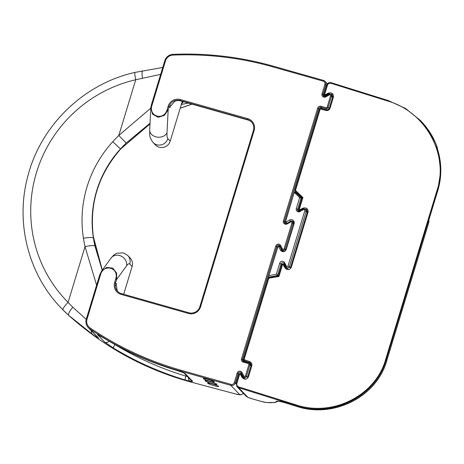 <?xml version="1.0" encoding="UTF-8"?>
<svg xmlns="http://www.w3.org/2000/svg" width="464" height="464" viewBox="0 0 464 464"><rect width="100%" height="100%" fill="white"/><g stroke="black" fill="none" stroke-linecap="round" stroke-linejoin="round"><path stroke-width="0.7" d="M238.861 386.964L295.841 404.794C332.659 417.327 375.73 395.572 385.665 359.414L437.14 189.991C448.99 154.437 425.471 111.841 388.09 101.152L331.116 83.329C329.353 82.952 328.135 83.566 327.468 85.167L324.591 94.633L324.875 94.865L328.471 93.049C331.882 92.324 333.535 93.67 333.442 97.086L330.055 108.245C329.266 110.125 327.839 110.85 325.769 110.409L320.259 108.889L295.51 190.356L302.922 197.536L299.239 209.676L299.524 209.908L303.12 208.092C306.524 207.367 308.183 208.713 308.09 212.129L291.305 267.374C289.49 270.245 287.373 270.408 284.96 267.867L282.994 264.312L282.628 264.341L278.939 276.474L268.83 278.168L244.076 359.641L249.47 361.526C251.424 362.349 252.207 363.764 251.813 365.771L248.42 376.925C246.604 379.801 244.487 379.964 242.075 377.423L240.108 373.868L239.743 373.891L236.872 383.357C236.536 385.062 237.197 386.268 238.861 386.964L238.589 387.678L247.886 397.364A7.122 0.731 -163.1 0 0 253.28 399.156A1.781 0.319 105.8 0 0 253.309 399.173L247.747 397.323A1.781 1.096 111.5 0 0 247.886 397.364L246.164 396.256L247.747 397.323A1.781 1.096 111.5 0 1 247.631 397.265M436.821 147.053L436.647 146.572C441.734 161.165 442.134 175.757 437.842 190.356L437.825 190.414M301.931 198.267L294.64 190.669L319.528 108.756L320.636 108.153L325.89 109.8C327.509 110.183 328.651 109.62 329.324 108.106L332.711 96.953L332.044 94.32L328.721 93.699L325.125 95.52L324.063 95.358L323.86 94.499L326.731 85.034C327.584 83.027 329.092 82.256 331.244 82.714L388.217 100.543L405.513 108.437L420.332 120.396L431.555 135.534L438.532 153.027L440.672 171.709L437.726 190.228L386.251 359.652C375.811 397.016 331.795 417.983 295.562 405.507L238.589 387.678L236.994 386.703L236.135 383.223L239.012 373.758L240.642 373.578L243.043 377.725L247.689 376.791L251.076 365.632L250.415 362.999L243.548 360.36L244.882 361.752M437.355 148.619L437.181 147.123C433.643 137.373 428.255 128.696 420.999 121.092L420.999 121.092C428.226 128.632 433.62 137.309 437.181 147.123L436.647 146.572M296.223 406.215L287.918 403.628L296.229 406.232C333.465 418.673 376.675 396.795 386.895 360.325L428.945 221.931L428.922 219.826L428.922 221.989M436.74 146.81C441.774 161.257 442.146 175.781 437.859 190.391L428.417 221.38L437.842 190.356L437.14 189.991M240.509 373.392L240.108 373.868M244.209 359.884L243.936 360.598L243.345 359.501L268.233 277.582L278.4 275.947L278.939 276.474M278.325 275.964L281.897 264.202L283.527 264.028L285.928 268.169L290.574 267.235L307.359 211.99L306.692 209.357L303.369 208.742L299.773 210.557L298.706 210.401L298.503 209.537L299.239 209.676M302.922 197.536L302.134 197.826L294.721 190.733L295.51 190.356M331.116 83.329L331.244 82.714M323.86 94.499L324.591 94.633M325.705 96.118L324.875 94.865M329.202 94.204L328.471 93.049M332.711 96.953L333.442 97.086M325.89 109.8L325.769 110.409M320.636 108.153L320.508 108.762M319.528 108.756L320.259 108.889M239.743 373.891L239.012 373.758M242.075 377.423L242.608 377.139L243.617 378.189M298.503 209.537L302.081 197.763M248.42 376.925L247.689 376.791M300.388 211.201L299.524 209.908M303.891 209.287L303.12 208.092M249.47 361.526L249.197 362.245L251.105 364.228M307.359 211.99L308.09 212.129M290.574 267.235L291.305 267.374M244.076 359.641L243.345 359.501M286.503 268.633L285.493 267.583L284.96 267.867M268.83 278.168L268.343 277.559M283.394 263.836L282.994 264.312M281.897 264.202L282.628 264.341M298.648 210.325L296.316 208.539L299.611 197.687L301.107 197.989L297.668 209.305A1.781 1.74 -43.8 0 0 300.179 211.317L303.665 209.392A1.781 1.74 -43.8 0 1 306.182 211.404L289.397 266.649A1.781 1.74 -43.8 0 1 286.427 267.403L288.022 269.068M286.421 266.069L286.155 267.032L284.299 263.587A1.781 1.74 -43.8 0 0 281.056 263.97L277.617 275.285L276.411 274.05L279.705 263.198A2.668 2.61 -43.8 0 1 284.565 262.624L286.421 266.069A0.887 0.87 -43.8 0 0 288.045 265.878L304.831 210.633A0.887 0.87 -43.8 0 0 303.572 209.629L300.179 211.317M286.021 223.526L285.54 223.027A1.247 1.218 -43.8 0 1 285.261 221.833L294.408 191.713L285.592 221.537A0.354 0.348 -43.8 0 0 286.097 221.943L289.582 220.011A3.202 3.138 -43.8 0 1 294.106 223.636L286.3 249.342A3.202 3.138 -43.8 0 1 280.465 250.032L278.609 246.587A0.354 0.348 -43.8 0 0 277.959 246.662L268.476 277.072L277.629 246.952A1.247 1.218 -43.8 0 1 279.896 246.686L281.752 250.131A2.314 2.262 -43.8 0 0 285.963 249.632L293.77 223.926A2.314 2.262 -43.8 0 0 290.534 221.293M301.797 198.708L301.107 197.989A48.117 47.084 -43.8 0 0 299.64 196.388A48.117 47.084 -43.8 0 0 294.408 191.713M278.284 275.976L277.617 275.285A48.117 47.084 -43.8 0 1 268.476 277.072L268.911 277.524M296.316 208.539A2.668 2.61 -43.8 0 0 300.086 211.555M299.611 197.687A47.224 46.209 -43.8 0 0 294.362 192.676M269.19 275.523A47.224 46.209 -43.8 0 0 276.411 274.05M285.54 223.027A1.247 1.218 -43.8 0 0 286.885 223.306L290.371 221.374L290.661 222.007L287.17 223.938A2.668 2.61 -43.8 0 1 283.405 220.916L317.678 108.106A2.668 2.61 -43.8 0 1 320.978 106.279L326.03 107.712A0.887 0.87 -43.8 0 0 327.132 107.103L330.525 95.949A0.887 0.87 -43.8 0 0 329.266 94.94L325.78 96.872A2.668 2.61 -43.8 0 1 322.01 93.85L324.887 84.384A2.668 2.61 -43.8 0 0 323.13 81.13L272.583 66.799A322.729 315.793 -43.8 0 0 172.915 55.1A8.01 7.836 -43.8 0 0 165.491 60.865L152.035 105.16C148.045 116.621 164.14 121.185 167.197 109.458L168.183 106.215A9.79 9.582 -43.8 0 1 180.281 99.522L247.683 118.627A9.79 9.582 -43.8 0 1 254.121 130.57L200.587 306.774L199.868 306.669L253.402 130.465A8.903 8.712 -43.8 0 0 247.55 119.608L180.154 100.502A8.903 8.712 -43.8 0 0 169.157 106.587L168.171 109.829L164.442 115.327L158.149 117.34L152.557 114.132L150.812 107.88L151.316 105.055L152.035 105.16M286.155 267.032A1.781 1.74 -43.8 0 0 286.427 267.403M180.281 99.522L180.154 100.502L180.537 100.897A8.903 8.712 -43.8 0 0 174.963 101.158L170.3 106.465L170.044 107.509L170.665 105.467M180.537 100.897L247.933 120.002A8.903 8.712 -43.8 0 1 251.587 122.113M86.229 319.307L72.819 307.249L68.086 302.377A133.504 130.639 136.2 0 1 36.482 172.515A133.504 130.639 136.2 0 1 135.726 79.75L160.643 74.362M150.023 123.256L126.179 142.999L118.796 135.476L135.726 79.75A8.903 0.957 -103 0 1 134.989 72.401L162.742 67.46M150.794 108.141L118.796 135.476A163.235 159.726 -43.8 0 0 112.769 141.729L120.489 148.909A154.332 151.015 -43.8 0 1 126.179 142.999M96.599 285.163L85.016 246.651A163.235 159.726 136.2 0 1 83.445 238.247A115.704 113.222 136.2 0 1 112.769 141.729M102.213 270.222L94.905 245.949A8.903 1.572 167.9 0 0 85.016 246.651L68.086 302.377A8.903 1.833 135.2 0 0 63.04 309.969A142.407 139.345 136.2 0 1 61.405 308.293L61.532 308.427A142.407 139.345 136.2 0 0 65.256 312.156L68.858 315.508C104.574 347.385 145.232 369.553 190.832 382.011L190.095 381.246L185.252 380.016A3.561 0.644 -73.2 0 1 185.832 376.113L187.41 376.565M200.587 306.774A9.79 9.582 -43.8 0 1 188.488 313.467L121.087 294.362A9.79 9.582 -43.8 0 1 114.649 282.414L115.64 279.166C119.625 267.711 103.53 263.14 100.473 274.868L99.76 274.763L101.506 271.202L106.656 267.432L112.862 268.151L116.644 273.157L116.609 279.537L115.623 282.785A8.903 8.712 -43.8 0 0 121.469 293.648L188.871 312.753A8.903 8.712 -43.8 0 0 199.868 306.669M151.316 105.055L164.778 60.761L165.491 60.865M100.473 274.868L87.017 319.162L86.298 319.058L99.76 274.763M115.64 279.166L116.609 279.537L126.562 265.814A8.903 7.871 -144 0 0 121.261 256.157A8.903 7.871 -144 0 0 110.931 258.199L101.506 271.202M87.017 319.162A8.01 7.836 -43.8 0 0 90.039 327.891A322.729 315.793 -43.8 0 0 180.438 370.069L230.991 384.401A2.668 2.61 -43.8 0 0 234.285 382.574L237.162 373.108A2.668 2.61 -43.8 0 1 242.022 372.534L243.878 375.979L243.229 376.542L241.373 373.097A1.781 1.74 -43.8 0 0 238.131 373.479L235.26 382.945L236.019 383.74M86.298 319.058A8.903 8.712 -43.8 0 0 88.305 327.607L97.075 336.742A8.903 8.712 -43.8 0 0 98.426 337.891C98.965 338.627 96.97 337.438 92.452 334.324L68.701 315.34L63.04 309.969M93.566 238.276A3.561 0.609 171 0 0 93.583 238.2L102.324 270.071L93.287 236.408A106.807 104.51 136.2 0 1 119.428 150.365L120.489 148.909A106.807 104.51 136.2 0 0 93.421 238.003A8.903 1.52 171 0 0 83.445 238.247M293.869 223.12L292.482 221.676A1.781 1.74 -43.8 0 1 292.888 223.387L285.076 249.093L285.859 249.91M243.878 375.979A0.887 0.87 -43.8 0 0 245.502 375.788L248.89 364.629A0.887 0.87 -43.8 0 0 248.304 363.544L243.252 362.111A2.668 2.61 -43.8 0 1 241.495 358.858L275.773 246.042A2.668 2.61 -43.8 0 1 280.633 245.468L282.483 248.913A0.887 0.87 -43.8 0 0 284.107 248.721L291.914 223.016A0.887 0.87 -43.8 0 0 290.661 222.007M292.482 221.676A1.781 1.74 -43.8 0 0 290.371 221.374M282.483 248.913L281.834 249.475A1.781 1.74 -43.8 0 0 285.076 249.093L284.107 248.721M281.834 249.475L279.978 246.03A1.781 1.74 -43.8 0 0 276.741 246.413L242.463 359.229A1.781 1.74 -43.8 0 0 243.635 361.398L248.687 362.831A1.781 1.74 -43.8 0 1 249.458 363.295L251.181 365.087M327.079 109.922L325.902 108.692L320.844 107.259A1.781 1.74 -43.8 0 0 318.646 108.477L284.374 221.287A1.781 1.74 -43.8 0 0 286.885 223.306L287.17 223.938M326.03 107.712L325.902 108.692A1.781 1.74 -43.8 0 0 328.1 107.474L327.132 107.103M248.89 364.629L249.858 365.006A1.781 1.74 -43.8 0 0 249.458 363.295M332.566 97.434L331.493 96.321L328.1 107.474L329.138 108.553M250.931 366.119L249.858 365.006L246.471 376.159A1.781 1.74 -43.8 0 1 243.501 376.913L245.137 378.624M330.525 95.949L331.493 96.321A1.781 1.74 -43.8 0 0 328.982 94.308L329.266 94.94M243.229 376.542A1.781 1.74 -43.8 0 0 243.501 376.913M327.41 83.793L325.049 81.339A3.561 3.486 -43.8 0 1 325.856 84.755L322.979 94.221A1.781 1.74 -43.8 0 0 325.49 96.234L328.982 94.308M325.049 81.339A3.561 3.486 -43.8 0 0 323.512 80.411L323.13 81.13M230.991 384.401L230.857 385.381A3.561 3.486 -43.8 0 0 235.26 382.945L234.285 382.574M164.778 60.761A8.903 8.712 -43.8 0 1 173.026 54.352A323.623 316.668 -43.8 0 1 272.965 66.085L323.512 80.411M72.819 307.249A8.903 2.366 131.8 0 0 68.701 315.34L68.858 315.508A3.561 0.742 131.9 0 0 68.863 315.514C104.829 347.524 145.516 369.704 190.936 382.058A3.561 1.056 105.1 0 1 190.832 382.011A1181.501 121.081 -163.1 0 0 236.147 394.098A5.342 0.545 -163.1 0 0 239.627 394.516L230.857 385.381L180.31 371.049L181.07 371.844L175.717 370.086A3.561 0.644 -73.2 0 0 175.775 370.121A3.561 0.644 -73.2 0 0 175.844 370.127M88.305 327.607A8.903 8.712 -43.8 0 0 89.656 328.756A323.623 316.668 -43.8 0 0 180.31 371.049L180.438 370.069M182.277 101.39L170.207 141.131L167.852 138.678A26.703 4.779 -74.2 0 1 166.999 132.71L168.171 109.829L167.197 109.458M117.821 291.531A8.903 8.712 136.2 0 1 117.311 290.916L116.18 284.6L116.51 283.713L114.649 282.414M210.064 381.605A6.229 0.638 -163.1 0 0 204.995 380.718A6.229 0.638 -163.1 0 0 210.766 383.142A6.229 0.638 -163.1 0 0 216.914 384.343A6.229 0.638 -163.1 0 0 210.064 381.605M212.292 383.919A5.783 0.592 -163.1 0 0 207.628 383.049A5.783 0.592 -163.1 0 0 212.941 385.346A5.783 0.592 -163.1 0 0 218.637 386.396A5.783 0.592 -163.1 0 0 212.292 383.919M207.965 379.419A5.783 0.592 -163.1 0 0 203.307 378.549A5.783 0.592 -163.1 0 0 208.62 380.845A5.783 0.592 -163.1 0 0 214.316 381.895A5.783 0.592 -163.1 0 0 207.965 379.419M114.683 344.369L114.898 344.549A3.561 0.708 -58.8 0 0 113.529 348.099L104.487 341.91L97.492 334.625L103.994 338.169A3.561 0.708 121.2 0 0 104.029 338.192C126.556 351.834 150.475 362.477 175.775 370.121L180.896 371.803A3.561 1.583 -70.2 0 0 181.07 371.844A8.903 0.911 -163.1 0 1 185.461 373.856L192.45 381.141A8.903 0.911 -163.1 0 1 190.095 381.246A3.561 2.598 100.6 0 1 188.517 377.725M123.679 294.269L132.112 266.51A8.903 8.712 136.2 0 0 130.106 257.955L127.751 255.502L123.395 252.851L116.638 253.298L113.773 255.078L110.931 258.199M297.592 193.749L297.441 194.248M91.344 330.774A8.903 4.71 125.2 0 0 92.452 334.324M191.881 104.116L180.223 108.153M149.994 123.876L120.611 149.043L149.988 123.969M181.407 104.464L188.303 103.101M181.83 103.611L183.408 101.715L182.259 102.973L180.966 105.705M167.852 138.678A8.903 8.712 136.2 0 1 153.004 142.454L155.359 144.907A8.903 8.712 -43.8 0 0 170.207 141.131M428.417 221.38L428.962 221.966L386.877 360.389M242.898 375.927L240.642 373.578M245.108 361.816L243.936 360.598M385.665 359.414L386.912 360.366C376.461 397.741 332.462 418.708 296.229 406.232L295.562 405.507L295.841 404.794M388.09 101.152L388.217 100.543M327.468 85.167L326.731 85.034M329.324 108.106L330.055 108.245M236.872 383.357L236.135 383.223M251.813 365.771L251.076 365.632M287.935 403.622A10.678 1.096 -163.1 0 0 276.585 401.29A96.123 9.848 -163.1 0 1 265.86 402.41A1.781 1.589 95.2 0 0 266.214 402.491L275.024 402.508L278.052 401.238M253.28 399.156L260.867 401.302A1.781 0.319 105.8 0 0 260.896 401.325L266.214 402.491M260.867 401.302A7.122 0.731 -163.1 0 0 265.86 402.41M260.896 401.325L253.309 399.173A1.781 0.319 105.8 0 0 253.344 399.173M285.824 266.411L283.527 264.028M285.261 221.833L285.592 221.537M279.705 263.198L281.747 264.689M285.963 249.632L286.3 249.342M282.57 250.983L281.752 250.131L280.465 250.032M277.959 246.662L277.629 246.952M307.209 212.477L304.831 210.633M290.389 267.682L288.045 265.878M278.609 246.587L279.896 246.686L280.894 247.724M293.77 223.926L294.106 223.636M284.565 262.624L284.299 263.587M290.505 221.311L289.582 220.011M287.013 223.23L286.097 221.943M168.183 106.215L170.044 107.509M247.683 118.627L247.55 119.608L247.933 120.002M142.442 78.074A8.903 1.578 -100.4 0 1 142.674 70.806M166.999 132.71A8.903 6.902 -177.1 0 1 156.954 137.083A8.903 6.902 -177.1 0 1 149.686 129.868L150.812 107.88M94.905 245.949A154.332 151.015 136.2 0 1 93.421 238.003L93.548 238.136A3.561 0.609 171 0 1 93.583 238.2L93.322 236.472A3.561 0.597 171.9 0 0 93.287 236.408M121.087 294.362L121.469 293.648M188.488 313.467L188.871 312.753M253.402 130.465L254.121 130.57M238.867 374.245L237.162 373.108M93.305 236.547A3.561 0.597 171.9 0 0 93.322 236.472C89.395 204.224 98.113 175.537 119.474 150.423L119.428 150.365M119.265 150.266L120.663 149.101M293.683 224.216L291.914 223.016M280.633 245.468L279.978 246.03M285.203 222.157L283.405 220.916M275.773 246.042L277.536 247.242M319.377 109.237L317.678 108.106M241.495 358.858L243.484 360.29M322.167 108.634L320.844 107.259L320.978 106.279M243.252 362.111L243.635 361.398M248.304 363.544L248.687 362.831M245.502 375.788L247.503 377.238M325.49 96.234L325.78 96.872M242.022 372.534L241.373 373.097M324 95.282L322.01 93.85M326.586 85.521L324.887 84.384M272.965 66.085L272.583 66.799M173.026 54.352L172.915 55.1M90.039 327.891L89.656 328.756L98.426 337.891M239.627 394.516A3.561 3.486 -43.8 0 0 243.356 393.327M113.529 348.099A323.623 316.668 -43.8 0 0 185.252 380.016M103.994 338.169A323.623 316.668 -43.8 0 0 175.717 370.086M115.965 285.505L116.51 283.713M126.562 265.814A26.703 4.779 105.8 0 1 129.758 264.057L132.112 266.51M114.915 344.497L114.898 344.549A320.061 313.183 -43.8 0 0 185.832 376.113L186.105 375.214M97.492 334.625A3.561 3.486 -43.8 0 0 98.82 335.136M184.179 373.178A3.561 3.486 -43.8 0 0 185.461 373.856M104.487 341.91A3.561 3.486 -43.8 0 0 109.098 341.202M184.121 373.149L190.913 380.219A3.561 3.486 -43.8 0 0 192.45 381.141M68.863 315.514L65.244 312.15A3.561 0.731 133.9 0 0 65.262 312.162A3.561 0.731 133.9 0 0 65.267 312.168M129.758 264.057A8.903 8.712 -43.8 0 0 127.751 255.502M240.526 373.41L242.84 375.823M298.706 210.401L299.756 211.485M437.372 148.671L437.181 147.123M277.837 401.174L277.64 401.227C279.653 401.343 283.081 402.143 287.918 403.628M236.994 386.703L246.164 396.256M283.411 263.854L285.766 266.307M324.063 95.358L325.067 96.402M420.332 120.396L420.999 121.092M299.64 196.388L301.815 198.65M280.819 247.585L279.705 246.425M307.458 211.445L305.776 209.693M283.492 251.291L282.106 249.847M331.093 94.61L332.816 96.402M98.426 334.904L104.029 338.192M183.918 372.934L180.896 371.803M134.989 72.401C83.764 83.694 40.519 125.686 27.741 176.552C15.196 222.824 28.362 274.456 61.405 308.293M180.2 108.234L191.992 104.145M153.004 142.454C148.37 135.981 150.069 134.264 149.686 129.868M190.936 382.058L236.269 394.151L241.123 394.835L243.496 393.472"/></g></svg>
